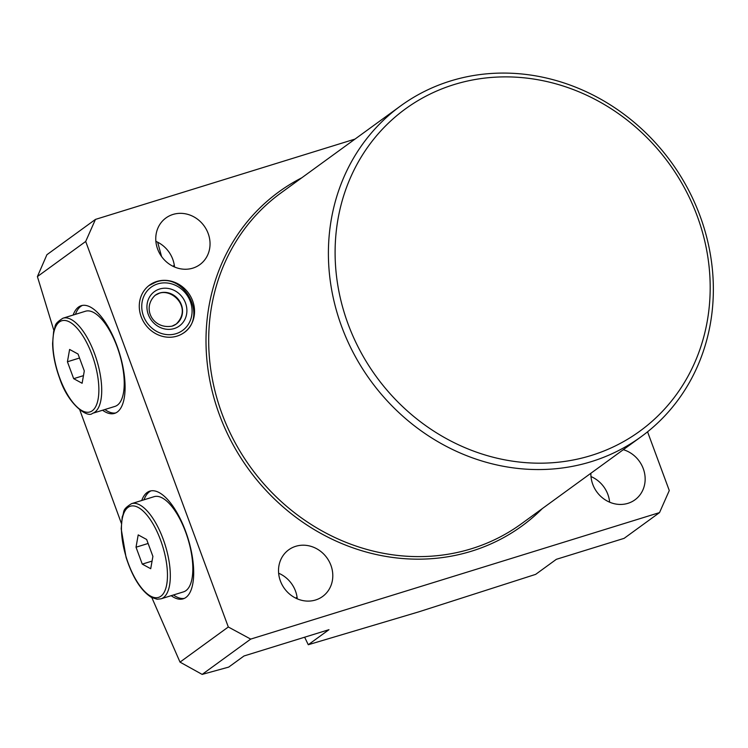 <?xml version="1.0" encoding="UTF-8"?>
<svg xmlns="http://www.w3.org/2000/svg" width="748" height="748" viewBox="0 0 748 748"><rect width="100%" height="100%" fill="white"/><g stroke="black" fill="none" stroke-linecap="round" stroke-linejoin="round"><path stroke-width="1.12" d="M149.198 285.371A29.368 26.685 -126 0 1 155.921 282.099M177.024 336.114A29.368 26.685 54 0 0 184.186 332.533A29.368 26.685 54 0 0 190.834 296.825A29.368 26.685 54 0 0 156.799 281.463A29.368 26.685 54 0 0 149.637 285.044A29.368 26.685 54 0 0 142.99 320.752A29.368 26.685 54 0 0 177.024 336.114M141.727 500.505A56.371 22.487 72.8 0 1 147.104 492.521A56.371 22.487 72.8 0 1 149.843 491.127A56.371 22.487 72.8 0 1 186.813 534.717A56.371 22.487 72.8 0 1 185.915 597.446A56.371 22.487 72.8 0 1 183.176 598.83A56.371 22.487 72.8 0 1 171.18 595.679M144.027 499.795A56.371 22.487 72.8 0 1 149.404 491.81A56.371 22.487 72.8 0 1 151.021 490.856M102.579 410.231A56.371 22.487 -107.2 0 0 114.575 413.382A56.371 22.487 -107.2 0 0 117.314 411.998A56.371 22.487 -107.2 0 0 118.212 349.269A56.371 22.487 -107.2 0 0 81.242 305.689A56.371 22.487 -107.2 0 0 78.503 307.073A56.371 22.487 -107.2 0 0 73.136 315.058M82.42 305.408A56.371 22.487 -107.2 0 0 80.803 306.362A56.371 22.487 -107.2 0 0 75.426 314.347M278.63 573.211A28.835 26.208 -126 0 1 297.265 598.839M315.581 599.99A28.835 26.208 54 0 0 322.622 596.474A28.835 26.208 54 0 0 329.148 561.402A28.835 26.208 54 0 0 295.731 546.311A28.835 26.208 54 0 0 288.691 549.827A28.835 26.208 54 0 0 282.164 584.899A28.835 26.208 54 0 0 315.581 599.99M590.985 476.551A28.835 26.208 -126 0 1 609.629 502.179M590.883 473.269A28.835 26.208 54 0 0 627.946 503.329A28.835 26.208 54 0 0 634.977 499.814A28.835 26.208 54 0 0 644.383 472.362A28.835 26.208 54 0 0 623.318 449.679M454.045 84.589A199.258 181.053 54 0 0 348.091 324.052A199.258 181.053 54 0 0 591.247 455.476A199.258 181.053 54 0 0 697.201 216.022A199.258 181.053 54 0 0 454.045 84.589M591.275 461.647A204.503 185.813 -126 0 1 354.281 354.617A204.503 185.813 -126 0 1 400.601 105.936A204.503 185.813 -126 0 1 450.474 80.99A204.503 185.813 -126 0 1 687.468 188.019A204.503 185.813 -126 0 1 641.148 436.71A204.503 185.813 -126 0 1 591.275 461.647M174.508 266.989A28.835 26.208 54 0 0 155.874 241.361M192.825 268.139A28.835 26.208 54 0 0 199.866 264.614A28.835 26.208 54 0 0 206.392 229.543A28.835 26.208 54 0 0 172.975 214.452A28.835 26.208 54 0 0 165.934 217.967A28.835 26.208 54 0 0 159.408 253.039A28.835 26.208 54 0 0 192.825 268.139M308.279 644.729L418.824 611.836L535.652 574.37L556.353 559.317L624.113 538.354L659.53 512.595L250.702 639.101L202.156 674.406L228.692 667.104L243.998 655.977L328.98 629.676L308.279 644.729L304.642 637.212M202.156 674.406L180.016 662.12L228.308 626.992L85.693 241.464L37.4 276.582L53.856 330.42M79.784 409.923L121.344 523.254M151.807 597.53L180.016 662.12M37.4 276.582L46.909 254.713L95.454 219.407L355.001 139.091M161.549 256.489L157.66 242.193M184.298 598.4A56.371 22.487 72.8 0 1 173.48 594.969M647.562 431.811L669.282 490.538L659.53 512.595M95.454 219.407L85.693 241.464M228.308 626.992L250.702 639.101M104.879 409.521A56.371 22.487 -107.2 0 0 115.697 412.952M161.026 598.821L183.531 591.855A49.817 19.869 -107.2 0 0 190.273 547.695A49.817 19.869 -107.2 0 0 162.363 498A49.817 19.869 -107.2 0 0 154.079 496.681L131.573 503.647A49.817 19.869 72.8 0 1 139.857 504.965A49.817 19.869 72.8 0 1 167.767 554.661A49.817 19.869 72.8 0 1 161.026 598.821L157.117 599.223L151.461 597.4C141.054 590.817 132.583 577.456 126.057 557.297L121.195 528.855L122.233 516.803C124.869 511.445 121.241 510.145 131.573 503.647M152.901 556.39L146.645 539.486L138.202 534.895L136.024 547.218L142.27 564.123L150.713 568.714L152.901 556.39M152.068 561.094L142.27 564.123M148.123 543.469L136.024 547.218M117.034 346.586A49.817 19.869 -107.2 0 0 85.478 311.233L62.972 318.199A49.817 19.869 72.8 0 1 94.519 353.552A49.817 19.869 72.8 0 1 92.425 413.373L114.93 406.407A49.817 19.869 -107.2 0 0 117.034 346.586M69.611 349.447L67.423 361.77L73.678 378.675L82.112 383.266L84.3 370.943L78.044 354.038L69.611 349.447M79.522 358.021L67.423 361.77M83.467 375.646L73.678 378.675M176.117 333.673A26.741 24.301 -126 0 1 143.485 316.039A26.741 24.301 -126 0 1 157.706 283.903A26.741 24.301 -126 0 1 190.338 301.538A26.741 24.301 -126 0 1 176.117 333.673M155.191 295.273A17.83 16.204 -126 0 1 159.446 293.16A17.83 16.204 -126 0 1 180.081 302.435A17.83 16.204 -126 0 1 176.163 324.108M176.248 324.043L172.068 326.137C152.807 329.625 141.428 307.989 155.275 295.208A17.83 16.204 -126 0 1 159.623 293.029A17.83 16.204 -126 0 1 180.287 302.36A17.83 16.204 -126 0 1 176.248 324.043A17.83 16.204 -126 0 1 172.236 326.109M174.228 328.55A21.234 19.298 -126 0 1 148.31 314.543A21.234 19.298 -126 0 1 159.605 289.027A21.234 19.298 -126 0 1 185.513 303.034A21.234 19.298 -126 0 1 174.228 328.55M400.601 105.936L280.893 192.984A204.503 185.813 54 0 0 234.573 441.675A204.503 185.813 54 0 0 471.567 548.705A204.503 185.813 54 0 0 521.44 523.768L641.148 436.71M542.309 508.593A206.598 187.72 -126 0 1 471.586 551.173A206.598 187.72 -126 0 1 225.644 429.885A206.598 187.72 -126 0 1 301.762 177.809M172.966 266.269L174.312 265.297M295.722 598.129L297.068 597.147M150.629 596.128A47.713 19.037 -107.2 0 0 166.626 563.861A47.713 19.037 -107.2 0 0 138.287 507.481A47.713 19.037 -107.2 0 0 122.289 539.747A47.713 19.037 -107.2 0 0 150.629 596.128M91.976 354.636A47.713 19.037 -107.2 0 0 59.429 321.949A47.713 19.037 -107.2 0 0 59.747 378.077A47.713 19.037 -107.2 0 0 92.285 410.764A47.713 19.037 -107.2 0 0 91.976 354.636M183.297 333.178C208.458 317.049 184.102 271.496 156.042 282.043L148.758 285.68M176.07 324.174C192.535 308.288 172.648 288.457 159.277 293.244L155.098 295.338M62.972 318.199C52.641 324.697 56.268 325.997 53.641 331.364L52.594 343.407C52.856 354.487 55.193 366.09 59.616 378.236C68.47 405.313 88.049 418.197 92.425 413.373"/></g></svg>
